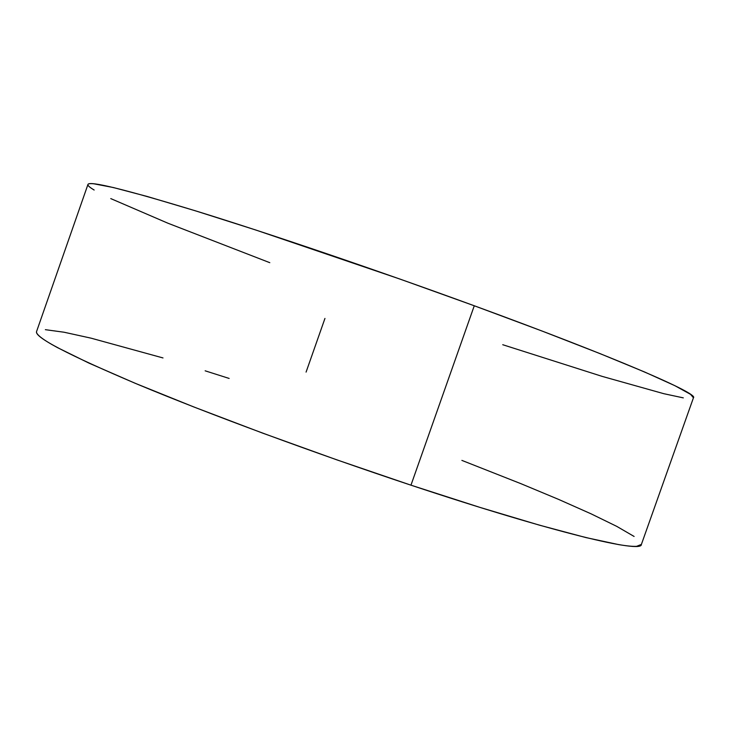 <?xml version="1.0" encoding="UTF-8"?>
<svg xmlns="http://www.w3.org/2000/svg" width="730" height="730" viewBox="0 0 730 730"><rect width="100%" height="100%" fill="white"/><g stroke="black" fill="none" stroke-linecap="round" stroke-linejoin="round"><path stroke-width="1.09" d="M693.445 397.786L690.589 394.373L674.885 385.686L644.709 372.035L600.051 353.621L542.271 331.119L474.272 305.77C379.226 270.985 271.697 234.412 198.624 211.8C125.706 189.554 88.814 180.456 87.938 184.507L36.582 331.502C34.1 337.059 67.945 354.734 138.107 384.509C208.68 413.965 315.041 453.33 410.963 485.176L474.272 305.77L400.405 279.225L256.048 230.096L195.43 210.815L147.296 196.498L113.332 187.528L93.814 183.796C90.118 183.44 88.157 183.686 87.928 184.526M502.742 344.715L602.214 376.397L663.789 393.689L683.298 397.868M87.91 184.845C88.12 185.949 90.201 187.674 94.161 190.028M110.768 198.596L167.836 223.179L269.799 262.681M693.464 397.74C698.902 393.771 616.33 357.691 474.272 305.77L410.963 485.176C554.28 532.854 642.208 553.468 641.369 544.48L693.464 397.74M306.08 372.099L324.95 318.426M36.6 331.466C36.108 332.652 37.349 334.468 40.314 336.913C43.636 339.651 49.33 343.2 57.387 347.571L88.996 363.129L135.032 383.223L193.97 407.021L262.709 433.145L336.795 459.836L410.963 485.176L479.948 507.396L539.333 525.135L586.026 537.599L618.511 544.58C626.897 545.985 632.947 546.569 636.66 546.314L641.396 544.416M634.114 536.459L616.731 526.357L591.008 513.801L558.651 499.42L521.147 483.771L461.88 460.393M229.156 378.441L205.148 370.813M163 357.937L91.022 338.154L64.048 332.223L45.36 329.677"/></g></svg>
